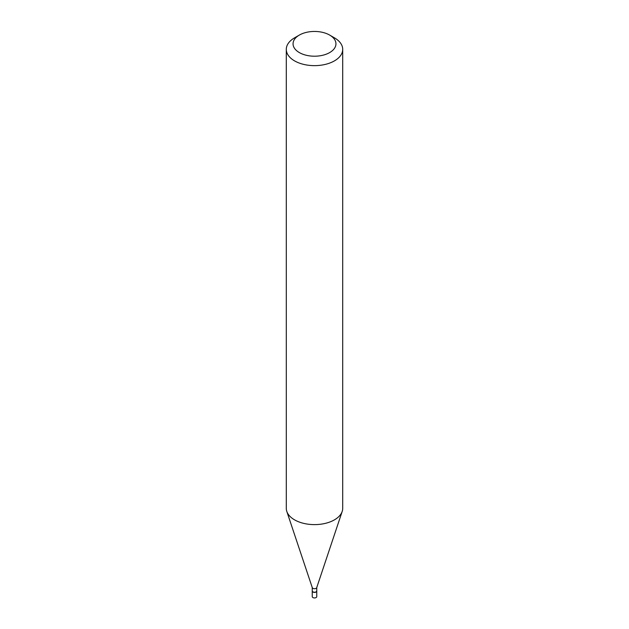 <?xml version="1.0" encoding="UTF-8"?>
<svg xmlns="http://www.w3.org/2000/svg" width="629" height="629" viewBox="0 0 629 629"><rect width="100%" height="100%" fill="white"/><g stroke="black" fill="none" stroke-linecap="round" stroke-linejoin="round"><path stroke-width="0.94" d="M312.251 591.008A2.257 1.305 0 0 0 312.243 591.103L312.243 596.63A2.257 1.305 0 0 0 312.904 597.55A2.257 1.305 0 0 0 315.365 597.833A2.257 1.305 0 0 0 316.757 596.63L316.757 591.103A2.257 1.305 0 0 0 316.749 591.008M312.243 591.103A2.257 1.305 0 0 0 312.904 592.023A2.257 1.305 0 0 0 315.365 592.306A2.257 1.305 0 0 0 316.757 591.103M316.01 591.881A2.029 1.172 0 0 1 315.939 591.928A2.029 1.172 0 0 1 313.061 591.928L312.904 591.834A2.257 1.305 0 0 0 316.096 591.834A2.257 1.305 0 0 0 316.757 590.914L316.757 587.541M312.243 587.415A2.257 1.305 0 0 0 312.283 587.659A2.257 1.305 0 0 0 312.904 588.335A2.257 1.305 0 0 0 315.16 588.658A2.257 1.305 0 0 0 316.717 587.659L342.2 511.416A28.211 16.283 0 0 0 342.711 508.334L342.711 49.353A28.211 16.283 0 0 0 334.447 37.842L329.659 35.075A21.441 12.376 0 0 0 299.341 35.075A21.441 12.376 0 0 0 299.341 52.584A21.441 12.376 0 0 0 329.659 52.584A21.441 12.376 0 0 0 329.659 35.075L334.447 37.842M299.341 35.075L294.553 37.842A28.211 16.283 0 0 0 286.289 49.353A28.211 16.283 0 0 0 294.553 60.871A28.211 16.283 0 0 0 325.295 64.402A28.211 16.283 0 0 0 342.711 49.353M286.289 49.353L286.289 508.334A28.211 16.283 0 0 0 286.8 511.416A28.211 16.283 0 0 0 294.553 519.845A28.211 16.283 0 0 0 322.763 523.902A28.211 16.283 0 0 0 342.2 511.416M312.243 587.541L312.243 590.914A2.257 1.305 0 0 0 312.904 591.834L313.061 591.928M312.283 587.659L286.8 511.416"/></g></svg>
